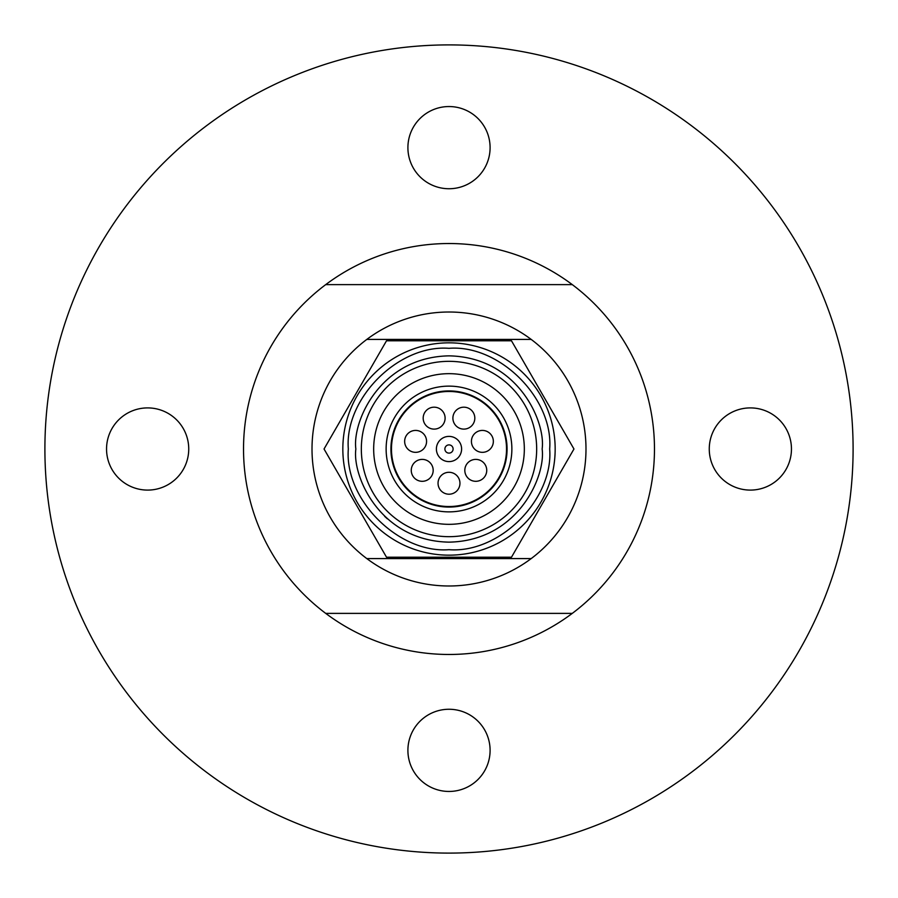 <?xml version="1.0" encoding="UTF-8"?>
<svg xmlns="http://www.w3.org/2000/svg" width="898" height="898" viewBox="0 0 898 898"><rect width="100%" height="100%" fill="white"/><g stroke="black" fill="none" stroke-linecap="round" stroke-linejoin="round"><path stroke-width="1.35" d="M366.811 558.59L531.189 558.59A136.979 136.979 0 0 1 366.811 558.59A136.979 136.979 0 0 1 366.811 339.41L531.189 339.41A136.979 136.979 0 0 1 531.189 558.59M366.811 339.41A136.979 136.979 0 0 1 531.189 339.41M572.284 284.621A205.474 205.474 0 0 1 572.284 613.379L325.716 613.379A205.474 205.474 0 0 1 325.716 284.621A205.474 205.474 0 0 1 572.284 284.621L325.716 284.621M572.284 613.379A205.474 205.474 0 0 1 325.716 613.379M853.1 449A404.1 404.1 0 0 1 449 853.1A404.1 404.1 0 0 1 44.9 449A404.1 404.1 0 0 1 449 44.9A404.1 404.1 0 0 1 853.1 449M188.737 449A41.095 41.095 0 0 1 147.642 490.095A41.095 41.095 0 0 1 106.548 449A41.095 41.095 0 0 1 147.642 407.905A41.095 41.095 0 0 1 188.737 449M490.095 147.642A41.095 41.095 0 0 0 449 106.548A41.095 41.095 0 0 0 407.905 147.642A41.095 41.095 0 0 0 449 188.737A41.095 41.095 0 0 0 490.095 147.642M490.095 750.358A41.095 41.095 0 0 0 449 709.263A41.095 41.095 0 0 0 407.905 750.358A41.095 41.095 0 0 0 449 791.452A41.095 41.095 0 0 0 490.095 750.358M791.452 449A41.095 41.095 0 0 1 750.358 490.095A41.095 41.095 0 0 1 709.263 449A41.095 41.095 0 0 1 750.358 407.905A41.095 41.095 0 0 1 791.452 449M384.658 516.35L387.352 518.831M511.871 449A62.871 62.871 0 0 1 449 511.871A62.871 62.871 0 0 1 386.129 449A62.871 62.871 0 0 1 449 386.129A62.871 62.871 0 0 1 511.871 449M507.078 449A58.078 58.078 0 0 1 449 507.078A58.078 58.078 0 0 1 390.922 449A58.078 58.078 0 0 1 449 390.922A58.078 58.078 0 0 1 507.078 449M373.669 449A75.331 75.331 0 0 1 449 373.669A75.331 75.331 0 0 1 524.331 449A75.331 75.331 0 0 1 449 524.331A75.331 75.331 0 0 1 373.669 449M361.333 449A87.667 87.667 0 0 1 449 361.333A87.667 87.667 0 0 1 536.667 449A87.667 87.667 0 0 1 449 536.667A87.667 87.667 0 0 1 361.333 449A87.667 87.667 0 0 1 449 361.333A87.667 87.667 0 0 1 536.667 449A87.667 87.667 0 0 1 449 536.667A87.667 87.667 0 0 1 361.333 449M506.528 449A57.528 57.528 0 0 1 449 506.528A57.528 57.528 0 0 1 391.472 449A57.528 57.528 0 0 1 449 391.472A57.528 57.528 0 0 1 506.528 449M438.044 483.247A10.956 10.956 0 0 1 449 472.292A10.956 10.956 0 0 1 459.956 483.247A10.956 10.956 0 0 1 449 494.203A10.956 10.956 0 0 1 438.044 483.247M411.262 470.35A10.956 10.956 0 0 1 422.228 459.394A10.956 10.956 0 0 1 433.184 470.35A10.956 10.956 0 0 1 422.228 481.306A10.956 10.956 0 0 1 411.262 470.35M404.65 441.378A10.956 10.956 0 0 1 415.617 430.423A10.956 10.956 0 0 1 426.572 441.378A10.956 10.956 0 0 1 415.617 452.334A10.956 10.956 0 0 1 404.65 441.378M423.183 418.142A10.956 10.956 0 0 1 434.138 407.187A10.956 10.956 0 0 1 445.105 418.142A10.956 10.956 0 0 1 434.138 429.109A10.956 10.956 0 0 1 423.183 418.142M452.895 418.142A10.956 10.956 0 0 1 463.862 407.187A10.956 10.956 0 0 1 474.817 418.142A10.956 10.956 0 0 1 463.862 429.109A10.956 10.956 0 0 1 452.895 418.142M471.428 441.378A10.956 10.956 0 0 1 482.383 430.423A10.956 10.956 0 0 1 493.35 441.378A10.956 10.956 0 0 1 482.383 452.334A10.956 10.956 0 0 1 471.428 441.378M464.816 470.35A10.956 10.956 0 0 1 475.772 459.394A10.956 10.956 0 0 1 486.738 470.35A10.956 10.956 0 0 1 475.772 481.306A10.956 10.956 0 0 1 464.816 470.35M461.606 449A12.606 12.606 0 0 1 449 461.606A12.606 12.606 0 0 1 436.394 449A12.606 12.606 0 0 1 449 436.394A12.606 12.606 0 0 1 461.606 449M453.108 449A4.108 4.108 0 0 1 449 453.108A4.108 4.108 0 0 1 444.892 449A4.108 4.108 0 0 1 449 444.892A4.108 4.108 0 0 1 453.108 449M511.478 340.78L573.957 449L511.478 557.22L386.522 557.22L324.043 449L386.522 340.78L511.478 340.78M549.677 449C553.662 398.51 499.501 344.338 449 348.323C398.51 344.338 344.327 398.499 348.323 449C344.338 499.49 398.499 553.662 449 549.677C499.49 553.662 553.673 499.501 549.677 449M342.834 449A106.166 106.166 0 0 1 449 342.834A106.166 106.166 0 0 1 555.166 449A106.166 106.166 0 0 1 449 555.166A106.166 106.166 0 0 1 342.834 449A106.166 106.166 0 0 1 449 342.834A106.166 106.166 0 0 1 555.166 449A106.166 106.166 0 0 1 449 555.166A106.166 106.166 0 0 1 342.834 449M542.145 449C545.894 421.757 517.944 357.123 449 355.855C380.056 357.123 352.106 421.757 355.855 449C352.106 476.243 380.056 540.877 449 542.145C517.944 540.877 545.894 476.243 542.145 449"/></g></svg>
